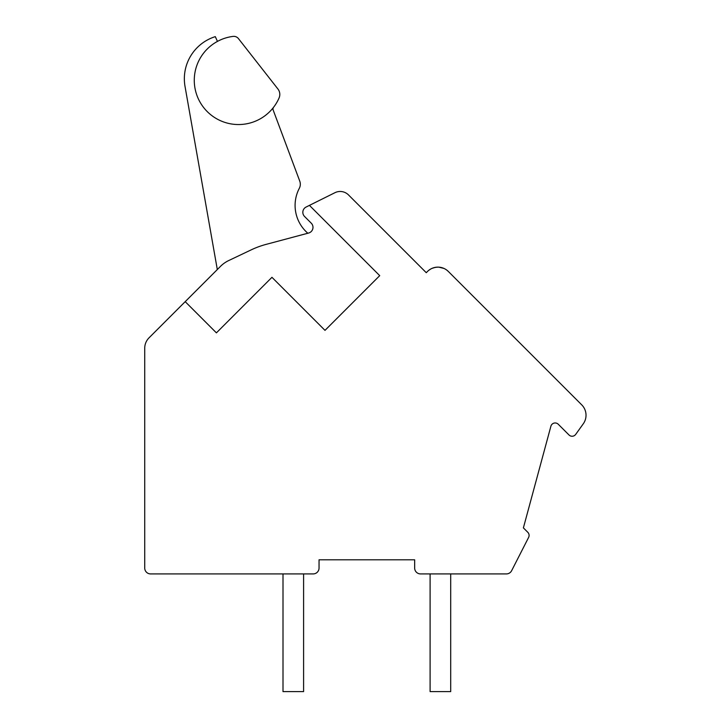 <?xml version="1.0" encoding="UTF-8"?>
<svg xmlns="http://www.w3.org/2000/svg" width="728" height="728" viewBox="0 0 728 728"><rect width="100%" height="100%" fill="white"/><g stroke="black" fill="none" stroke-linecap="round" stroke-linejoin="round"><path stroke-width="1.09" d="M309.436 205.378L306.097 207.043A5.888 5.888 0 0 0 304.55 216.471L311.266 223.187A5.888 5.888 0 0 1 308.617 233.033L266.257 244.335A88.261 88.261 0 0 0 251.133 249.895L228.701 260.56A29.42 29.42 0 0 0 220.529 266.33L185.203 301.656L216.407 332.86L271.954 277.313L324.997 330.366L379.716 275.648L309.436 205.378L334.935 192.702A11.766 11.766 0 0 1 348.494 194.922L426.262 272.691L427.509 271.444A14.715 14.715 0 0 1 448.321 271.444L581.717 404.841A14.715 14.715 0 0 1 583.274 423.814L575.684 434.407A4.413 4.413 0 0 1 568.977 434.953L558.276 424.26A4.413 4.413 0 0 0 550.896 426.226L523.386 527.882L527.8 532.295A4.413 4.413 0 0 1 528.61 537.428L511.629 570.707A5.888 5.888 0 0 1 506.388 573.919L420.547 573.919A5.888 5.888 0 0 1 414.66 568.031L414.66 559.796L319.046 559.796L319.046 568.031A5.888 5.888 0 0 1 313.158 573.919L150.614 573.919A5.888 5.888 0 0 1 144.726 568.031L144.726 348.221A14.715 14.715 0 0 1 149.04 337.819L185.203 301.656M473.855 296.988L471.089 294.221M573.773 396.897L571.516 394.64M432.114 268.332L435.244 267.376M444.153 268.523L440.849 267.431M445.709 269.369L446.473 269.888M428.965 270.17L429.611 269.706M442.06 267.731L439.494 267.221M436.809 267.176L433.97 267.676M434.634 267.504L434.152 267.622M432.405 268.204L431.677 268.523M434.652 267.504L437.173 267.158M439.621 267.231L440.322 267.331M428.765 270.325L429.82 269.56M432.168 268.304L433.451 267.831M430.102 573.919L430.102 691.6L450.696 691.6L450.696 573.919M283.001 573.919L283.001 691.6L303.594 691.6L303.594 573.919M233.106 36.4A44.235 44.235 0 0 0 203.067 106.77A44.235 44.235 0 0 0 279.07 97.971A8.827 8.827 0 0 0 277.932 89.007L238.456 38.611A5.888 5.888 0 0 0 233.106 36.4M307.835 233.242A36.737 36.737 0 0 1 299.308 188.334A8.827 8.827 0 0 0 299.763 181.145L273.182 110.065A2.939 2.939 0 0 1 273.601 107.243M217.454 41.405L215.297 36.637A44.135 44.135 0 0 0 185.021 86.423L217.308 269.542M277.932 89.007L238.456 38.611M436.209 267.24L438.556 267.149L436.209 267.24M438.884 267.167L443.944 268.432L438.884 267.167M448.193 271.326L447.019 270.297M443.534 268.25L440.759 267.413M443.234 268.132L441.987 267.713M439.849 267.267L439.139 267.185M431.058 268.832L429.147 270.033M472.59 295.723L471.762 294.895M572.399 395.522L574.765 397.898M575.611 398.744L572.217 395.34M436.418 267.212L435.781 267.294M445.764 269.406L446.391 269.824L445.764 269.406M573.609 396.733L572.645 395.777M431.094 268.814L430.166 269.342"/></g></svg>
